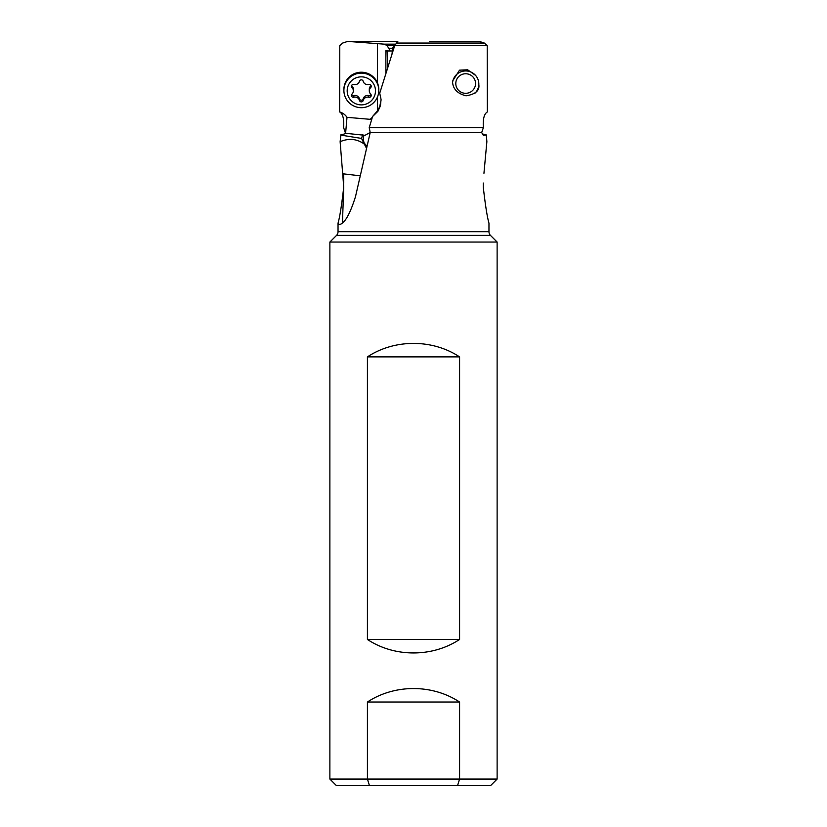 <?xml version="1.0" encoding="UTF-8"?>
<svg xmlns="http://www.w3.org/2000/svg" width="827" height="827" viewBox="0 0 827 827"><rect width="100%" height="100%" fill="white"/><g stroke="black" fill="none" stroke-linecap="round" stroke-linejoin="round"><path stroke-width="1.24" d="M329.87 779.065L336.455 785.65L490.545 785.65L497.13 779.065L497.13 242.053L329.87 242.053L329.87 779.065L497.13 779.065M457.538 785.65L459.564 779.065L459.564 702.02C432.387 684.053 394.613 684.053 367.436 702.02L367.436 779.065L369.462 785.65M459.564 639.467L459.564 356.882C432.387 338.915 394.613 338.915 367.436 356.882L367.436 639.467C394.613 657.434 432.387 657.434 459.564 639.467L367.436 639.467M367.436 702.02L459.564 702.02M329.87 242.053L336.496 235.426A5.272 5.272 0 0 0 338.036 231.694L338.036 223.145L339.153 224.562M483.268 183.015L483.268 187.047C485.335 205.22 487.237 217.253 488.964 223.145L488.964 231.694A5.272 5.272 0 0 0 490.504 235.426L497.13 242.053M370.186 132.506L364.996 135.308L345.645 133.312A11.444 4.29 -176.1 0 1 340.889 134.78L340.124 141.686L343.732 187.047C341.665 205.22 339.763 217.253 338.036 223.145L338.036 223.145M372.336 117.331L370.072 119.315L346.989 117.32A13.067 12.943 180 0 0 339.628 111.945C342.874 113.816 344.208 119.047 343.618 127.637L345.314 132.558L344.745 133.778M479.236 41.381L484.364 43.056L487.237 45.661L487.372 111.945C484.126 113.816 482.792 119.047 483.382 127.637L481.686 132.558L483.226 135.173L486.328 135.08L486.876 141.686L483.95 173.277M483.226 135.173L483.857 135.711M481.686 132.558L370.207 132.558L369.235 127.637L372.584 116.493L377.867 110.322L379.707 106.6L381.082 100.036M338.77 224.562L339.142 224.562C344.311 224.034 349.749 214.793 355.445 196.857L370.207 132.558M394.779 45.495L386.922 45.495L384.214 44.151L347.144 41.35L397.808 41.381L394.675 45.661L379.727 93.203L381.061 99.447L380.389 105.887L377.877 111.376L372.584 116.493M397.487 41.381L347.764 41.381L342.636 43.056L339.763 45.661L339.628 111.945M377.474 43.965L377.474 82.917M377.474 96.997L377.474 110.942M346.989 117.32L345.572 133.623M362.784 134.605L361.523 138.419L340.672 135.08M371.643 119.595L370.072 119.315M364.996 135.308L363.932 135.256A19.755 13.211 148.9 0 0 364.18 142.823L361.523 138.419M386.922 45.495L388.773 48.266L392.618 48.266L392.225 50.974L387.129 50.974L387.615 68.021M390.158 50.974L388.773 48.266M385.889 73.489L385.847 50.705L388.866 50.974M386.612 50.974L385.847 50.705M482.255 133.778A11.444 4.29 176.1 0 0 486.111 134.78M483.382 127.637L369.235 127.637M487.237 45.661L394.675 45.661M475.556 75.381L467.575 69.757L459.502 70.181L452.493 81.211C452.731 88.778 457.248 93.637 466.056 95.798C475.453 94.278 479.712 90.598 478.833 84.726L478.833 83.992A13.17 13.046 180 0 1 474.584 93.585M343.732 183.046L343.66 173.887L359.879 175.769M343.66 173.887L343.05 173.277M340.124 141.686C348.953 137.975 357.037 138.802 364.356 144.156L366.34 147.981M394.934 45.495L392.66 47.863L392.008 54.106M342.44 222.752L343.732 187.047M364.356 144.156L361.544 138.46M459.564 356.882L367.436 356.882M465.663 73.748A9.883 9.779 180 0 1 475.546 83.537A9.883 9.779 180 0 1 465.663 93.317A9.883 9.779 180 0 1 455.791 83.537A9.883 9.779 180 0 1 465.663 73.748M452.565 82.607A13.17 13.046 180 0 1 465.663 70.946A13.17 13.046 180 0 1 478.833 83.992M378.787 90.412L378.787 89.502A17.45 17.284 180 0 0 361.337 72.218A17.45 17.284 180 0 0 343.887 89.502L343.887 90.412A17.45 17.284 0 0 1 361.337 73.127A17.45 17.284 0 0 1 378.787 90.412A17.45 17.284 0 0 1 361.337 107.686A17.45 17.284 0 0 1 343.887 90.412M375.489 90.867A14.162 14.018 0 0 1 361.337 104.884A14.162 14.018 0 0 1 347.175 90.867A14.162 14.018 0 0 1 361.337 76.849A14.162 14.018 0 0 1 375.489 90.867M363.198 100.46A4.559 4.517 0 0 1 368.801 97.255A1.923 1.902 180 0 0 370.661 94.071A4.559 4.517 0 0 1 370.661 87.662A1.923 1.902 180 0 0 368.801 84.468A4.559 4.517 0 0 1 363.198 81.263A1.923 1.902 180 0 0 359.476 81.263A4.559 4.517 0 0 1 353.873 84.468A1.923 1.902 180 0 0 352.013 87.662A4.559 4.517 0 0 1 352.013 94.071A1.923 1.902 180 0 0 353.873 97.255A4.559 4.517 0 0 1 359.476 100.46A1.923 1.902 180 0 0 363.198 100.46L363.198 98.816A1.923 1.902 0 0 1 359.476 98.816A4.559 4.517 180 0 0 353.873 95.612A1.923 1.902 0 0 1 351.64 94.598M371.034 94.598A1.923 1.902 0 0 1 368.801 95.612A4.559 4.517 180 0 0 363.198 98.816M371.034 85.481A1.923 1.902 0 0 1 370.661 86.008A4.559 4.517 180 0 0 369.307 89.213L369.307 90.867M353.356 90.867L353.356 89.213A4.559 4.517 180 0 0 352.013 86.008A1.923 1.902 0 0 1 351.64 85.481M490.504 235.426L336.496 235.426M338.036 231.694L488.964 231.694M384.214 44.151L395.544 44.151M484.364 43.056L396.133 43.056M366.857 145.862A19.755 14.628 -23.6 0 1 364.18 142.823L366.371 147.847M368.801 97.255L368.801 95.612M359.476 100.46L359.476 98.816M353.873 97.255L353.873 95.612M352.013 87.662L352.013 86.008M370.661 87.662L370.661 86.008M479.856 41.35L429.389 41.35"/></g></svg>
